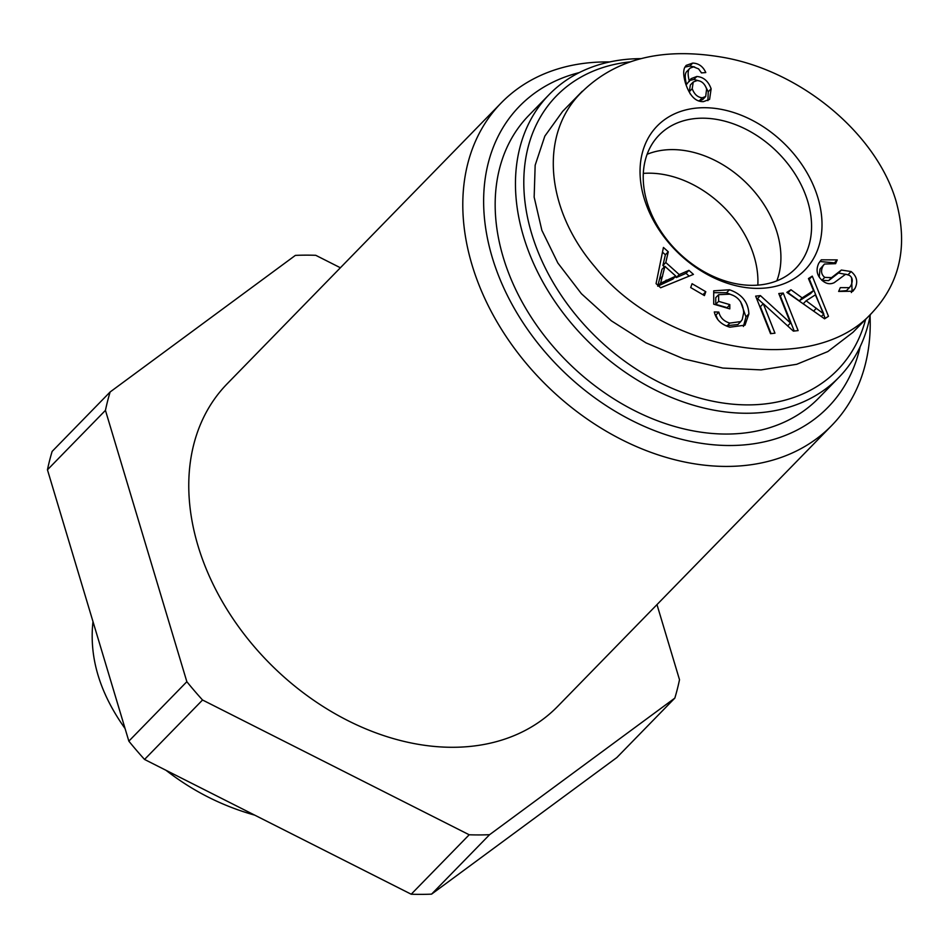 <?xml version="1.0" encoding="UTF-8"?>
<svg xmlns="http://www.w3.org/2000/svg" width="949" height="949" viewBox="0 0 949 949"><rect width="100%" height="100%" fill="white"/><g stroke="black" fill="none" stroke-linecap="round" stroke-linejoin="round"><path stroke-width="1.42" d="M609.638 61.958A230.927 170.523 44.3 0 0 501.214 102.919A230.927 170.523 44.3 0 0 547.419 386.231A230.927 170.523 44.3 0 0 831.787 425.437A230.927 170.523 44.3 0 0 870.067 316.041M860.174 346.658A215.53 159.159 -135.7 0 1 562.603 370.668A215.53 159.159 -135.7 0 1 579.281 72.599M831.787 425.437L557.763 706.305A230.927 170.523 -135.7 0 1 359.837 726.305A230.927 170.523 -135.7 0 1 198.009 545.817A230.927 170.523 -135.7 0 1 227.191 383.776L501.214 102.919M110.131 391.973L52.136 451.416A330.987 244.415 44.3 0 0 47.45 469.802L105.446 410.359A330.987 244.415 -135.7 0 1 110.131 391.973L295.376 255.388A330.987 244.415 -135.7 0 1 315.756 255.305L340.383 267.76M144.545 759.449L202.54 700.006A330.987 244.415 -135.7 0 1 186.846 681.702L128.85 741.145A330.987 244.415 44.3 0 0 144.545 759.449L411.202 894.219A330.987 244.415 44.3 0 0 431.581 894.136L489.577 834.693A330.987 244.415 -135.7 0 1 469.197 834.776L411.202 894.219M656.981 604.608L679.508 679.721A330.987 244.415 -135.7 0 1 674.834 698.108L616.838 757.551L431.581 894.136M489.577 834.693L674.834 698.108M202.54 700.006L469.197 834.776M105.446 410.359L186.846 681.702M47.45 469.802L128.85 741.145M254.747 815.144C222.398 806.092 192.825 791.146 166.004 770.303M125.078 728.571C99.704 692.984 89.016 657.313 92.99 621.595M643.315 173.394A95.422 70.463 -135.7 0 1 757.836 285.127M865.642 319.327A196.289 144.948 -135.7 0 1 703.411 399.054A196.289 144.948 -135.7 0 1 531.654 233.632A196.289 144.948 -135.7 0 1 630.041 61.887M640.682 58.648A202.445 149.491 44.3 0 0 549.151 94.568A202.445 149.491 44.3 0 0 523.563 236.633A202.445 149.491 44.3 0 0 665.427 394.855A202.445 149.491 44.3 0 0 838.952 377.322A202.445 149.491 44.3 0 0 870.352 314.499M838.952 377.322L818.655 398.117A202.445 149.491 -135.7 0 1 645.13 415.662A202.445 149.491 -135.7 0 1 503.267 257.428A202.445 149.491 -135.7 0 1 528.854 115.375L549.151 94.568M647.123 154.284A95.185 70.297 -135.7 0 1 777.112 232.647A95.185 70.297 -135.7 0 1 776.84 280.845M702.26 97.806L705.688 96.501L706.614 89.052C704.739 83.631 701.56 80.807 697.088 80.57L693.233 82.005L692.212 88.696C694.277 94.283 697.622 97.32 702.26 97.806L699.354 100.784L702.782 99.479L705.688 96.501M693.233 82.005L690.338 84.983L689.318 91.673L690.172 93.868M698.666 100.736L699.354 100.784M684.917 67.118L689.804 66.05L694.644 66.976M701.062 72.171L701.548 72.895M692.711 63.085C698.713 63.322 703.079 66.489 705.795 72.563L701.453 72.907L698.606 68.897L693.529 66.881L690.148 68.091L687.242 71.068C684.846 72.788 684.609 77.249 686.53 84.437L691.097 78.648L696.815 76.489C703.529 77.011 708.298 81.104 711.133 88.791L709.591 99.372L703.47 101.614C695.641 101.982 689.65 95.849 685.498 83.227C683.387 75.932 683.15 70.641 684.798 67.343L686.163 65.386L692.711 63.085L689.804 66.05M705.107 85.576L708.239 91.768L707.895 100.641M689.876 80.392L693.921 79.467L699.816 81.068M689.876 68.375L687.242 71.068M690.148 68.091C687.74 69.823 687.503 74.283 689.425 81.472M660.611 283.217L675.807 276.112L664.917 266.337L660.611 283.217L658.274 285.625M664.917 266.337L662.011 269.302L657.716 286.195L672.912 279.089L675.807 276.112M666.257 280.109L663.363 283.075M688.938 270.358L693.434 274.391L660.658 287.761L656.067 283.644L663.434 247.452L668.274 251.793L665.795 262.517L679.235 274.581L688.938 270.358L686.044 273.324L689.164 276.135M679.235 274.581L676.329 277.559L686.044 273.324M665.795 262.517L662.9 265.495L664.407 266.847M675.297 276.633L676.329 277.559M668.274 251.793L665.379 254.771L662.9 265.495M662.473 252.161L665.379 254.771M729.805 304.617L729.805 308.876L713.719 304.178L713.719 290.821L729.449 289.765C741.798 294.036 748.275 302.09 748.88 313.917L744.989 325.163L729.84 327.203C721.228 324.617 716.056 319.528 714.3 311.948L718.82 312.079C720.161 317.618 723.826 321.284 729.805 323.099L740.778 321.569L742.237 319.54L743.684 312.707C743.031 302.814 738.381 296.646 729.745 294.178L718.642 294.676L718.642 301.355L729.805 304.617L726.91 308.034M718.642 301.355L715.748 304.332L726.91 307.583M718.642 294.676L715.748 297.642L715.748 304.332M725.985 325.78L737.883 324.534L740.778 321.569M718.82 312.079L715.926 315.056L717.764 319.528M715.273 315.032L715.926 315.056M740.635 301.818L745.973 316.895L743.411 326.468M713.719 292.672L726.554 292.743L732.557 295.222M837.243 259.896L835.606 263.668L824.444 264.047L822.902 266.111C820.624 270.892 821.253 274.641 824.776 277.381L831.526 277.654L841.36 270.038L851.123 271.556C856.888 276.254 858.169 281.877 854.978 288.425L852.902 291.236L838.643 291.426L840.328 287.63L849.379 287.666L850.873 285.625C853.092 280.999 852.593 277.571 849.402 275.364L845.701 274.19L834.266 282.636C830.541 284.463 826.828 284 823.127 281.236C817.03 276.23 815.559 270.251 818.738 263.3L821.288 259.824L837.243 259.896L834.313 262.944M819.889 261.497L834.349 262.861M838.691 291.307L846.472 290.643L849.379 287.666M851.609 278.01L852.083 291.402L851.36 292.541M841.36 270.038L838.465 273.015L848.738 274.913M831.526 277.654L828.619 280.631L838.465 273.015M821.881 280.358L828.619 280.631M824.444 264.047L820.007 269.089L819.212 277.061M823.803 313.977L815.369 294.866L806.14 300.774L823.803 313.977L821.324 316.527M806.14 300.774L803.234 303.739L806.769 306.313M812.261 276.123L828.477 316.314L824.586 318.805L786.863 292.363L790.956 289.742L802.154 297.879L813.53 290.608L808.453 278.555L812.261 276.123L809.355 279.089L822.297 311.165M813.53 290.608L810.636 293.573L799.26 300.857L802.154 297.879M790.956 289.742L788.05 292.719L799.26 300.857M823.542 314.249L825.215 318.401M783.233 293.051L798.121 330.596L793.376 331.13L763.281 303.704L774.965 333.182L770.541 333.68L755.653 296.135L760.398 295.602L790.493 323.028L778.797 293.549L783.233 293.051L780.327 296.029L794.218 331.035M790.493 323.028L787.658 325.922M760.398 295.602L757.504 298.579L763.21 303.775M756.661 298.662L757.504 298.579M763.281 303.704L760.374 306.681L771.062 333.621M705.807 291.734L704.431 295.59L690.694 287.571L692.07 283.715L705.807 291.734L702.912 294.712M817.884 197.7A103.144 76.169 44.3 0 0 664.122 119.989A103.144 76.169 44.3 0 0 711.062 276.456A103.144 76.169 44.3 0 0 817.884 197.7M872.582 312.221L852.973 332.316L827.848 351.557L796.709 364.297L761.11 369.896L722.841 368.07L683.826 358.912L646.008 342.874L611.286 320.774L581.405 293.704L557.87 263.027L541.855 230.299L534.157 197.131L535.165 165.209L544.833 136.122L562.674 111.341L582.283 91.246M896.034 201.046C876.437 134.011 801.063 70.309 721.572 57.106C662.604 47.225 616.233 58.66 582.461 91.412C538.593 133.204 545.402 209.136 594.821 266.74C664.347 353.111 814.195 378.141 872.546 312.197C900.352 282.161 908.181 245.115 896.034 201.046M807.753 201.437A95.422 70.463 -135.7 0 1 795.499 268.603A95.422 70.463 -135.7 0 1 678.191 252.197A95.422 70.463 -135.7 0 1 658.903 135.327A95.422 70.463 -135.7 0 1 740.718 126.786A95.422 70.463 -135.7 0 1 807.753 201.437M692.212 88.696L689.318 91.673M711.133 88.791L708.239 91.768M696.815 76.489L693.921 79.467M662.604 276.135L659.709 279.113M729.805 323.099L726.91 326.065M748.88 313.917L745.973 316.895M729.449 289.765L726.554 292.743M854.978 288.425L852.083 291.402M851.123 271.556L848.228 274.534M824.776 277.381L821.953 280.275M822.902 266.111L820.007 269.089M816.389 308.247L813.601 311.106"/></g></svg>

